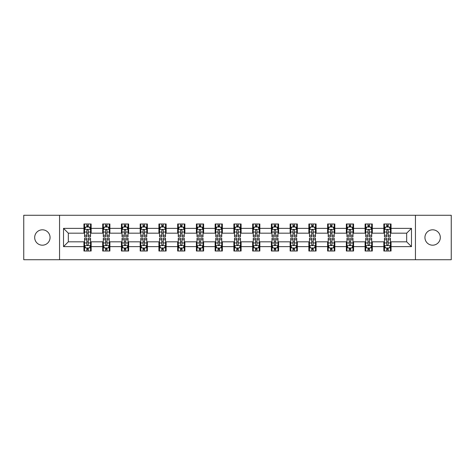 <?xml version="1.0" encoding="UTF-8"?>
<svg xmlns="http://www.w3.org/2000/svg" width="475" height="475" viewBox="0 0 475 475"><rect width="100%" height="100%" fill="white"/><g stroke="black" fill="none" stroke-linecap="round" stroke-linejoin="round"><path stroke-width="0.71" d="M432.624 229.811A7.689 7.689 0 0 0 424.935 237.5A7.689 7.689 0 0 0 432.624 245.189A7.689 7.689 0 0 0 440.319 237.5A7.689 7.689 0 0 0 432.624 229.811M42.376 229.811A7.689 7.689 0 0 0 34.681 237.5A7.689 7.689 0 0 0 42.376 245.189A7.689 7.689 0 0 0 50.065 237.5A7.689 7.689 0 0 0 42.376 229.811M415.447 259.73L451.25 259.73L451.25 215.27L415.447 215.27L415.447 259.73L59.553 259.73L59.553 215.27L23.75 215.27L23.75 259.73L59.553 259.73M415.447 215.27L59.553 215.27M391.056 228.368L391.056 223.98L383.848 223.98L383.848 228.368L372.311 228.368L372.311 223.98L365.103 223.98L365.103 228.368L353.566 228.368L353.566 223.98L346.358 223.98L346.358 228.368L334.822 228.368L334.822 223.98L327.613 223.98L327.613 228.368L316.077 228.368L316.077 223.98L308.869 223.98L308.869 228.368L297.338 228.368L297.338 223.98L290.124 223.98L290.124 228.368L278.593 228.368L278.593 223.98L271.385 223.98L271.385 228.368L259.849 228.368L259.849 223.98L252.641 223.98L252.641 228.368L241.104 228.368L241.104 223.98L233.896 223.98L233.896 228.368L222.359 228.368L222.359 223.98L215.151 223.98L215.151 228.368L203.615 228.368L203.615 223.98L196.407 223.98L196.407 228.368L184.876 228.368L184.876 223.98L177.662 223.98L177.662 228.368L166.131 228.368L166.131 223.98L158.923 223.98L158.923 228.368L147.387 228.368L147.387 223.98L140.178 223.98L140.178 228.368L128.642 228.368L128.642 223.98L121.434 223.98L121.434 228.368L109.897 228.368L109.897 223.98L102.689 223.98L102.689 228.368L91.153 228.368L91.153 223.98L83.944 223.98L83.944 228.368L63.519 228.368L63.519 246.632L68.329 241.822L83.944 241.822L83.944 251.02L91.153 251.02L91.153 241.822L102.689 241.822L102.689 251.02L109.897 251.02L109.897 241.822L121.434 241.822L121.434 251.02L128.642 251.02L128.642 241.822L140.178 241.822L140.178 251.02L147.387 251.02L147.387 241.822L158.923 241.822L158.923 251.02L166.131 251.02L166.131 241.822L177.662 241.822L177.662 251.02L184.876 251.02L184.876 241.822L196.407 241.822L196.407 251.02L203.615 251.02L203.615 241.822L215.151 241.822L215.151 251.02L222.359 251.02L222.359 241.822L233.896 241.822L233.896 251.02L241.104 251.02L241.104 241.822L252.641 241.822L252.641 251.02L259.849 251.02L259.849 241.822L271.385 241.822L271.385 251.02L278.593 251.02L278.593 241.822L290.124 241.822L290.124 251.02L297.338 251.02L297.338 241.822L308.869 241.822L308.869 251.02L316.077 251.02L316.077 241.822L327.613 241.822L327.613 251.02L334.822 251.02L334.822 241.822L346.358 241.822L346.358 251.02L353.566 251.02L353.566 241.822L365.103 241.822L365.103 251.02L372.311 251.02L372.311 241.822L383.848 241.822L383.848 251.02L391.056 251.02L391.056 241.822L406.671 241.822L406.671 233.178L391.056 233.178L391.056 228.368L411.481 228.368L411.481 246.632L391.056 246.632M383.848 246.632L372.311 246.632M365.103 246.632L353.566 246.632M346.358 246.632L334.822 246.632M327.613 246.632L316.077 246.632M308.869 246.632L297.338 246.632M290.124 246.632L278.593 246.632M271.385 246.632L259.849 246.632M252.641 246.632L241.104 246.632M233.896 246.632L222.359 246.632M215.151 246.632L203.615 246.632M196.407 246.632L184.876 246.632M177.662 246.632L166.131 246.632M158.923 246.632L147.387 246.632M140.178 246.632L128.642 246.632M121.434 246.632L109.897 246.632M102.689 246.632L91.153 246.632M83.944 246.632L63.519 246.632M383.848 228.368L383.848 233.178L372.311 233.178L372.311 228.368M365.103 228.368L365.103 233.178L353.566 233.178L353.566 228.368M346.358 228.368L346.358 233.178L334.822 233.178L334.822 228.368M327.613 228.368L327.613 233.178L316.077 233.178L316.077 228.368M308.869 228.368L308.869 233.178L297.338 233.178L297.338 228.368M290.124 228.368L290.124 233.178L278.593 233.178L278.593 228.368M271.385 228.368L271.385 233.178L259.849 233.178L259.849 228.368M252.641 228.368L252.641 233.178L241.104 233.178L241.104 228.368M233.896 228.368L233.896 233.178L222.359 233.178L222.359 228.368M215.151 228.368L215.151 233.178L203.615 233.178L203.615 228.368M196.407 228.368L196.407 233.178L184.876 233.178L184.876 228.368M177.662 228.368L177.662 233.178L166.131 233.178L166.131 228.368M158.923 228.368L158.923 233.178L147.387 233.178L147.387 228.368M140.178 228.368L140.178 233.178L128.642 233.178L128.642 228.368M121.434 228.368L121.434 233.178L109.897 233.178L109.897 228.368M102.689 228.368L102.689 233.178L91.153 233.178L91.153 228.368M83.944 228.368L83.944 233.178L68.329 233.178L63.519 228.368M68.329 233.178L68.329 241.822M411.481 246.632L406.671 241.822M406.671 233.178L411.481 228.368M83.944 226.985L84.544 226.985M86.83 226.985L88.273 226.985M90.553 226.985L91.153 226.985M83.944 233.053L84.544 233.053M86.83 233.053L88.273 233.053M90.553 233.053L91.153 233.053M83.944 241.947L84.544 241.947M86.83 241.947L88.273 241.947M90.553 241.947L91.153 241.947M83.944 248.015L84.544 248.015M86.83 248.015L88.273 248.015M90.553 248.015L91.153 248.015M102.689 241.947L103.289 241.947M105.575 241.947L107.018 241.947M109.298 241.947L109.897 241.947M102.689 248.015L103.289 248.015M105.575 248.015L107.018 248.015M109.298 248.015L109.897 248.015M102.689 226.985L103.289 226.985M105.575 226.985L107.018 226.985M109.298 226.985L109.897 226.985M102.689 233.053L103.289 233.053M105.575 233.053L107.018 233.053M109.298 233.053L109.897 233.053M121.434 241.947L122.033 241.947M124.319 241.947L125.756 241.947M128.042 241.947L128.642 241.947M121.434 248.015L122.033 248.015M124.319 248.015L125.756 248.015M128.042 248.015L128.642 248.015M121.434 226.985L122.033 226.985M124.319 226.985L125.756 226.985M128.042 226.985L128.642 226.985M121.434 233.053L122.033 233.053M124.319 233.053L125.756 233.053M128.042 233.053L128.642 233.053M140.178 241.947L140.778 241.947M143.058 241.947L144.501 241.947M146.787 241.947L147.387 241.947M140.178 248.015L140.778 248.015M143.058 248.015L144.501 248.015M146.787 248.015L147.387 248.015M140.178 226.985L140.778 226.985M143.058 226.985L144.501 226.985M146.787 226.985L147.387 226.985M140.178 233.053L140.778 233.053M143.058 233.053L144.501 233.053M146.787 233.053L147.387 233.053M158.923 241.947L159.523 241.947M161.803 241.947L163.246 241.947M165.532 241.947L166.131 241.947M158.923 248.015L159.523 248.015M161.803 248.015L163.246 248.015M165.532 248.015L166.131 248.015M158.923 226.985L159.523 226.985M161.803 226.985L163.246 226.985M165.532 226.985L166.131 226.985M158.923 233.053L159.523 233.053M161.803 233.053L163.246 233.053M165.532 233.053L166.131 233.053M177.662 241.947L178.268 241.947M180.547 241.947L181.99 241.947M184.27 241.947L184.876 241.947M177.662 248.015L178.268 248.015M180.547 248.015L181.99 248.015M184.27 248.015L184.876 248.015M177.662 226.985L178.268 226.985M180.547 226.985L181.99 226.985M184.27 226.985L184.876 226.985M177.662 233.053L178.268 233.053M180.547 233.053L181.99 233.053M184.27 233.053L184.876 233.053M196.407 241.947L197.006 241.947M199.292 241.947L200.735 241.947M203.015 241.947L203.615 241.947M196.407 248.015L197.006 248.015M199.292 248.015L200.735 248.015M203.015 248.015L203.615 248.015M196.407 226.985L197.006 226.985M199.292 226.985L200.735 226.985M203.015 226.985L203.615 226.985M196.407 233.053L197.006 233.053M199.292 233.053L200.735 233.053M203.015 233.053L203.615 233.053M215.151 241.947L215.751 241.947M218.037 241.947L219.48 241.947M221.76 241.947L222.359 241.947M215.151 248.015L215.751 248.015M218.037 248.015L219.48 248.015M221.76 248.015L222.359 248.015M215.151 226.985L215.751 226.985M218.037 226.985L219.48 226.985M221.76 226.985L222.359 226.985M215.151 233.053L215.751 233.053M218.037 233.053L219.48 233.053M221.76 233.053L222.359 233.053M233.896 241.947L234.496 241.947M236.782 241.947L238.218 241.947M240.504 241.947L241.104 241.947M233.896 248.015L234.496 248.015M236.782 248.015L238.218 248.015M240.504 248.015L241.104 248.015M233.896 226.985L234.496 226.985M236.782 226.985L238.218 226.985M240.504 226.985L241.104 226.985M233.896 233.053L234.496 233.053M236.782 233.053L238.218 233.053M240.504 233.053L241.104 233.053M252.641 241.947L253.24 241.947M255.52 241.947L256.963 241.947M259.249 241.947L259.849 241.947M252.641 248.015L253.24 248.015M255.52 248.015L256.963 248.015M259.249 248.015L259.849 248.015M252.641 226.985L253.24 226.985M255.52 226.985L256.963 226.985M259.249 226.985L259.849 226.985M252.641 233.053L253.24 233.053M255.52 233.053L256.963 233.053M259.249 233.053L259.849 233.053M271.385 241.947L271.985 241.947M274.265 241.947L275.708 241.947M277.994 241.947L278.593 241.947M271.385 248.015L271.985 248.015M274.265 248.015L275.708 248.015M277.994 248.015L278.593 248.015M271.385 226.985L271.985 226.985M274.265 226.985L275.708 226.985M277.994 226.985L278.593 226.985M271.385 233.053L271.985 233.053M274.265 233.053L275.708 233.053M277.994 233.053L278.593 233.053M290.124 241.947L290.73 241.947M293.01 241.947L294.452 241.947M296.733 241.947L297.338 241.947M290.124 248.015L290.73 248.015M293.01 248.015L294.452 248.015M296.733 248.015L297.338 248.015M290.124 226.985L290.73 226.985M293.01 226.985L294.452 226.985M296.733 226.985L297.338 226.985M290.124 233.053L290.73 233.053M293.01 233.053L294.452 233.053M296.733 233.053L297.338 233.053M308.869 241.947L309.468 241.947M311.754 241.947L313.197 241.947M315.477 241.947L316.077 241.947M308.869 248.015L309.468 248.015M311.754 248.015L313.197 248.015M315.477 248.015L316.077 248.015M308.869 226.985L309.468 226.985M311.754 226.985L313.197 226.985M315.477 226.985L316.077 226.985M308.869 233.053L309.468 233.053M311.754 233.053L313.197 233.053M315.477 233.053L316.077 233.053M327.613 241.947L328.213 241.947M330.499 241.947L331.942 241.947M334.222 241.947L334.822 241.947M327.613 248.015L328.213 248.015M330.499 248.015L331.942 248.015M334.222 248.015L334.822 248.015M327.613 226.985L328.213 226.985M330.499 226.985L331.942 226.985M334.222 226.985L334.822 226.985M327.613 233.053L328.213 233.053M330.499 233.053L331.942 233.053M334.222 233.053L334.822 233.053M346.358 241.947L346.958 241.947M349.244 241.947L350.681 241.947M352.967 241.947L353.566 241.947M346.358 248.015L346.958 248.015M349.244 248.015L350.681 248.015M352.967 248.015L353.566 248.015M346.358 226.985L346.958 226.985M349.244 226.985L350.681 226.985M352.967 226.985L353.566 226.985M346.358 233.053L346.958 233.053M349.244 233.053L350.681 233.053M352.967 233.053L353.566 233.053M365.103 241.947L365.702 241.947M367.983 241.947L369.425 241.947M371.711 241.947L372.311 241.947M365.103 248.015L365.702 248.015M367.983 248.015L369.425 248.015M371.711 248.015L372.311 248.015M365.103 226.985L365.702 226.985M367.983 226.985L369.425 226.985M371.711 226.985L372.311 226.985M365.103 233.053L365.702 233.053M367.983 233.053L369.425 233.053M371.711 233.053L372.311 233.053M383.848 241.947L384.447 241.947M386.727 241.947L388.17 241.947M390.456 241.947L391.056 241.947M383.848 248.015L384.447 248.015M386.727 248.015L388.17 248.015M390.456 248.015L391.056 248.015M383.848 226.985L384.447 226.985M386.727 226.985L388.17 226.985M390.456 226.985L391.056 226.985M383.848 233.053L384.447 233.053M386.727 233.053L388.17 233.053M390.456 233.053L391.056 233.053M88.273 225.548L86.83 225.548M90.553 235.273L88.273 235.273L88.273 236.782L90.553 236.782L90.553 229.449L89.353 227.044L85.749 227.044L84.544 229.449L84.544 236.782L86.83 236.782L86.83 235.273L84.544 235.273M84.544 229.449L84.544 223.98M90.553 229.449L90.553 223.98M86.83 227.044L86.83 223.98M88.273 223.98L88.273 227.044M88.273 235.273L88.273 230.351C87.792 229.425 87.311 229.425 86.83 230.351L86.83 235.273M86.83 249.452L88.273 249.452M84.544 239.727L86.83 239.727L86.83 238.218L84.544 238.218L84.544 245.551L85.749 247.956L89.353 247.956L90.553 245.551L90.553 238.218L88.273 238.218L88.273 239.727L90.553 239.727M90.553 245.551L90.553 251.02M84.544 245.551L84.544 251.02M88.273 247.956L88.273 251.02M86.83 251.02L86.83 247.956M86.83 239.727L86.83 244.649C87.311 245.575 87.792 245.575 88.273 244.649L88.273 239.727M107.018 225.548L105.575 225.548M109.298 235.273L107.018 235.273L107.018 236.782L109.298 236.782L109.298 229.449L108.098 227.044L104.494 227.044L103.289 229.449L103.289 236.782L105.575 236.782L105.575 235.273L103.289 235.273M103.289 229.449L103.289 223.98M109.298 229.449L109.298 223.98M105.575 227.044L105.575 223.98M107.018 223.98L107.018 227.044M107.018 235.273L107.018 230.351C106.537 229.425 106.056 229.425 105.575 230.351L105.575 235.273M125.756 225.548L124.319 225.548M128.042 235.273L125.756 235.273L125.756 236.782L128.042 236.782L128.042 229.449L126.843 227.044L123.233 227.044L122.033 229.449L122.033 236.782L124.319 236.782L124.319 235.273L122.033 235.273M122.033 229.449L122.033 223.98M128.042 229.449L128.042 223.98M124.319 227.044L124.319 223.98M125.756 223.98L125.756 227.044M125.756 235.273L125.756 230.351C125.281 229.425 124.8 229.425 124.319 230.351L124.319 235.273M105.575 249.452L107.018 249.452M103.289 239.727L105.575 239.727L105.575 238.218L103.289 238.218L103.289 245.551L104.494 247.956L108.098 247.956L109.298 245.551L109.298 238.218L107.018 238.218L107.018 239.727L109.298 239.727M109.298 245.551L109.298 251.02M103.289 245.551L103.289 251.02M107.018 247.956L107.018 251.02M105.575 251.02L105.575 247.956M105.575 239.727L105.575 244.649C106.056 245.575 106.537 245.575 107.018 244.649L107.018 239.727M124.319 249.452L125.756 249.452M122.033 239.727L124.319 239.727L124.319 238.218L122.033 238.218L122.033 245.551L123.233 247.956L126.843 247.956L128.042 245.551L128.042 238.218L125.756 238.218L125.756 239.727L128.042 239.727M128.042 245.551L128.042 251.02M122.033 245.551L122.033 251.02M125.756 247.956L125.756 251.02M124.319 251.02L124.319 247.956M124.319 239.727L124.319 244.649C124.794 245.575 125.275 245.575 125.756 244.649L125.756 239.727M144.501 225.548L143.058 225.548M146.787 235.273L144.501 235.273L144.501 236.782L146.787 236.782L146.787 229.449L145.582 227.044L141.977 227.044L140.778 229.449L140.778 236.782L143.058 236.782L143.058 235.273L140.778 235.273M140.778 229.449L140.778 223.98M146.787 229.449L146.787 223.98M143.058 227.044L143.058 223.98M144.501 223.98L144.501 227.044M144.501 235.273L144.501 230.351C144.02 229.425 143.539 229.425 143.058 230.351L143.058 235.273M163.246 225.548L161.803 225.548M165.532 235.273L163.246 235.273L163.246 236.782L165.532 236.782L165.532 229.449L164.326 227.044L160.722 227.044L159.523 229.449L159.523 236.782L161.803 236.782L161.803 235.273L159.523 235.273M159.523 229.449L159.523 223.98M165.532 229.449L165.532 223.98M161.803 227.044L161.803 223.98M163.246 223.98L163.246 227.044M163.246 235.273L163.246 230.351C162.765 229.425 162.284 229.425 161.803 230.351L161.803 235.273M181.99 225.548L180.547 225.548M184.27 235.273L181.99 235.273L181.99 236.782L184.27 236.782L184.27 229.449L183.071 227.044L179.467 227.044L178.268 229.449L178.268 236.782L180.547 236.782L180.547 235.273L178.268 235.273M178.268 229.449L178.268 223.98M184.27 229.449L184.27 223.98M180.547 227.044L180.547 223.98M181.99 223.98L181.99 227.044M181.99 235.273L181.99 230.351C181.509 229.425 181.028 229.425 180.547 230.351L180.547 235.273M143.058 249.452L144.501 249.452M140.778 239.727L143.058 239.727L143.058 238.218L140.778 238.218L140.778 245.551L141.977 247.956L145.582 247.956L146.787 245.551L146.787 238.218L144.501 238.218L144.501 239.727L146.787 239.727M146.787 245.551L146.787 251.02M140.778 245.551L140.778 251.02M144.501 247.956L144.501 251.02M143.058 251.02L143.058 247.956M143.058 239.727L143.058 244.649C143.539 245.575 144.02 245.575 144.501 244.649L144.501 239.727M161.803 249.452L163.246 249.452M159.523 239.727L161.803 239.727L161.803 238.218L159.523 238.218L159.523 245.551L160.722 247.956L164.326 247.956L165.532 245.551L165.532 238.218L163.246 238.218L163.246 239.727L165.532 239.727M165.532 245.551L165.532 251.02M159.523 245.551L159.523 251.02M163.246 247.956L163.246 251.02M161.803 251.02L161.803 247.956M161.803 239.727L161.803 244.649C162.284 245.575 162.765 245.575 163.246 244.649L163.246 239.727M180.547 249.452L181.99 249.452M178.268 239.727L180.547 239.727L180.547 238.218L178.268 238.218L178.268 245.551L179.467 247.956L183.071 247.956L184.27 245.551L184.27 238.218L181.99 238.218L181.99 239.727L184.27 239.727M184.27 245.551L184.27 251.02M178.268 245.551L178.268 251.02M181.99 247.956L181.99 251.02M180.547 251.02L180.547 247.956M180.547 239.727L180.547 244.649C181.028 245.575 181.509 245.575 181.99 244.649L181.99 239.727M199.292 249.452L200.735 249.452M197.006 239.727L199.292 239.727L199.292 238.218L197.006 238.218L197.006 245.551L198.212 247.956L201.816 247.956L203.015 245.551L203.015 238.218L200.735 238.218L200.735 239.727L203.015 239.727M203.015 245.551L203.015 251.02M197.006 245.551L197.006 251.02M200.735 247.956L200.735 251.02M199.292 251.02L199.292 247.956M199.292 239.727L199.292 244.649C199.773 245.575 200.254 245.575 200.735 244.649L200.735 239.727M218.037 249.452L219.48 249.452M215.751 239.727L218.037 239.727L218.037 238.218L215.751 238.218L215.751 245.551L216.956 247.956L220.56 247.956L221.76 245.551L221.76 238.218L219.48 238.218L219.48 239.727L221.76 239.727M221.76 245.551L221.76 251.02M215.751 245.551L215.751 251.02M219.48 247.956L219.48 251.02M218.037 251.02L218.037 247.956M218.037 239.727L218.037 244.649C218.518 245.575 218.999 245.575 219.48 244.649L219.48 239.727M236.782 249.452L238.218 249.452M234.496 239.727L236.782 239.727L236.782 238.218L234.496 238.218L234.496 245.551L235.695 247.956L239.305 247.956L240.504 245.551L240.504 238.218L238.218 238.218L238.218 239.727L240.504 239.727M240.504 245.551L240.504 251.02M234.496 245.551L234.496 251.02M238.218 247.956L238.218 251.02M236.782 251.02L236.782 247.956M236.782 239.727L236.782 244.649C237.257 245.575 237.737 245.575 238.218 244.649L238.218 239.727M255.52 249.452L256.963 249.452M253.24 239.727L255.52 239.727L255.52 238.218L253.24 238.218L253.24 245.551L254.44 247.956L258.044 247.956L259.249 245.551L259.249 238.218L256.963 238.218L256.963 239.727L259.249 239.727M259.249 245.551L259.249 251.02M253.24 245.551L253.24 251.02M256.963 247.956L256.963 251.02M255.52 251.02L255.52 247.956M255.52 239.727L255.52 244.649C256.001 245.575 256.482 245.575 256.963 244.649L256.963 239.727M274.265 249.452L275.708 249.452M271.985 239.727L274.265 239.727L274.265 238.218L271.985 238.218L271.985 245.551L273.184 247.956L276.788 247.956L277.994 245.551L277.994 238.218L275.708 238.218L275.708 239.727L277.994 239.727M277.994 245.551L277.994 251.02M271.985 245.551L271.985 251.02M275.708 247.956L275.708 251.02M274.265 251.02L274.265 247.956M274.265 239.727L274.265 244.649C274.746 245.575 275.227 245.575 275.708 244.649L275.708 239.727M293.01 249.452L294.452 249.452M290.73 239.727L293.01 239.727L293.01 238.218L290.73 238.218L290.73 245.551L291.929 247.956L295.533 247.956L296.733 245.551L296.733 238.218L294.452 238.218L294.452 239.727L296.733 239.727M296.733 245.551L296.733 251.02M290.73 245.551L290.73 251.02M294.452 247.956L294.452 251.02M293.01 251.02L293.01 247.956M293.01 239.727L293.01 244.649C293.491 245.575 293.972 245.575 294.452 244.649L294.452 239.727M311.754 249.452L313.197 249.452M309.468 239.727L311.754 239.727L311.754 238.218L309.468 238.218L309.468 245.551L310.674 247.956L314.278 247.956L315.477 245.551L315.477 238.218L313.197 238.218L313.197 239.727L315.477 239.727M315.477 245.551L315.477 251.02M309.468 245.551L309.468 251.02M313.197 247.956L313.197 251.02M311.754 251.02L311.754 247.956M311.754 239.727L311.754 244.649C312.235 245.575 312.716 245.575 313.197 244.649L313.197 239.727M330.499 249.452L331.942 249.452M328.213 239.727L330.499 239.727L330.499 238.218L328.213 238.218L328.213 245.551L329.418 247.956L333.022 247.956L334.222 245.551L334.222 238.218L331.942 238.218L331.942 239.727L334.222 239.727M334.222 245.551L334.222 251.02M328.213 245.551L328.213 251.02M331.942 247.956L331.942 251.02M330.499 251.02L330.499 247.956M330.499 239.727L330.499 244.649C330.98 245.575 331.461 245.575 331.942 244.649L331.942 239.727M349.244 249.452L350.681 249.452M346.958 239.727L349.244 239.727L349.244 238.218L346.958 238.218L346.958 245.551L348.157 247.956L351.767 247.956L352.967 245.551L352.967 238.218L350.681 238.218L350.681 239.727L352.967 239.727M352.967 245.551L352.967 251.02M346.958 245.551L346.958 251.02M350.681 247.956L350.681 251.02M349.244 251.02L349.244 247.956M349.244 239.727L349.244 244.649C349.719 245.575 350.2 245.575 350.681 244.649L350.681 239.727M200.735 225.548L199.292 225.548M203.015 235.273L200.735 235.273L200.735 236.782L203.015 236.782L203.015 229.449L201.816 227.044L198.212 227.044L197.006 229.449L197.006 236.782L199.292 236.782L199.292 235.273L197.006 235.273M197.006 229.449L197.006 223.98M203.015 229.449L203.015 223.98M199.292 227.044L199.292 223.98M200.735 223.98L200.735 227.044M200.735 235.273L200.735 230.351C200.254 229.425 199.773 229.425 199.292 230.351L199.292 235.273M219.48 225.548L218.037 225.548M221.76 235.273L219.48 235.273L219.48 236.782L221.76 236.782L221.76 229.449L220.56 227.044L216.956 227.044L215.751 229.449L215.751 236.782L218.037 236.782L218.037 235.273L215.751 235.273M215.751 229.449L215.751 223.98M221.76 229.449L221.76 223.98M218.037 227.044L218.037 223.98M219.48 223.98L219.48 227.044M219.48 235.273L219.48 230.351C218.999 229.425 218.518 229.425 218.037 230.351L218.037 235.273M238.218 225.548L236.782 225.548M240.504 235.273L238.218 235.273L238.218 236.782L240.504 236.782L240.504 229.449L239.305 227.044L235.695 227.044L234.496 229.449L234.496 236.782L236.782 236.782L236.782 235.273L234.496 235.273M234.496 229.449L234.496 223.98M240.504 229.449L240.504 223.98M236.782 227.044L236.782 223.98M238.218 223.98L238.218 227.044M238.218 235.273L238.218 230.351C237.743 229.425 237.263 229.425 236.782 230.351L236.782 235.273M256.963 225.548L255.52 225.548M259.249 235.273L256.963 235.273L256.963 236.782L259.249 236.782L259.249 229.449L258.044 227.044L254.44 227.044L253.24 229.449L253.24 236.782L255.52 236.782L255.52 235.273L253.24 235.273M253.24 229.449L253.24 223.98M259.249 229.449L259.249 223.98M255.52 227.044L255.52 223.98M256.963 223.98L256.963 227.044M256.963 235.273L256.963 230.351C256.482 229.425 256.001 229.425 255.52 230.351L255.52 235.273M275.708 225.548L274.265 225.548M277.994 235.273L275.708 235.273L275.708 236.782L277.994 236.782L277.994 229.449L276.788 227.044L273.184 227.044L271.985 229.449L271.985 236.782L274.265 236.782L274.265 235.273L271.985 235.273M271.985 229.449L271.985 223.98M277.994 229.449L277.994 223.98M274.265 227.044L274.265 223.98M275.708 223.98L275.708 227.044M275.708 235.273L275.708 230.351C275.227 229.425 274.746 229.425 274.265 230.351L274.265 235.273M294.452 225.548L293.01 225.548M296.733 235.273L294.452 235.273L294.452 236.782L296.733 236.782L296.733 229.449L295.533 227.044L291.929 227.044L290.73 229.449L290.73 236.782L293.01 236.782L293.01 235.273L290.73 235.273M290.73 229.449L290.73 223.98M296.733 229.449L296.733 223.98M293.01 227.044L293.01 223.98M294.452 223.98L294.452 227.044M294.452 235.273L294.452 230.351C293.972 229.425 293.491 229.425 293.01 230.351L293.01 235.273M313.197 225.548L311.754 225.548M315.477 235.273L313.197 235.273L313.197 236.782L315.477 236.782L315.477 229.449L314.278 227.044L310.674 227.044L309.468 229.449L309.468 236.782L311.754 236.782L311.754 235.273L309.468 235.273M309.468 229.449L309.468 223.98M315.477 229.449L315.477 223.98M311.754 227.044L311.754 223.98M313.197 223.98L313.197 227.044M313.197 235.273L313.197 230.351C312.716 229.425 312.235 229.425 311.754 230.351L311.754 235.273M331.942 225.548L330.499 225.548M334.222 235.273L331.942 235.273L331.942 236.782L334.222 236.782L334.222 229.449L333.022 227.044L329.418 227.044L328.213 229.449L328.213 236.782L330.499 236.782L330.499 235.273L328.213 235.273M328.213 229.449L328.213 223.98M334.222 229.449L334.222 223.98M330.499 227.044L330.499 223.98M331.942 223.98L331.942 227.044M331.942 235.273L331.942 230.351C331.461 229.425 330.98 229.425 330.499 230.351L330.499 235.273M350.681 225.548L349.244 225.548M352.967 235.273L350.681 235.273L350.681 236.782L352.967 236.782L352.967 229.449L351.767 227.044L348.157 227.044L346.958 229.449L346.958 236.782L349.244 236.782L349.244 235.273L346.958 235.273M346.958 229.449L346.958 223.98M352.967 229.449L352.967 223.98M349.244 227.044L349.244 223.98M350.681 223.98L350.681 227.044M350.681 235.273L350.681 230.351C350.206 229.425 349.725 229.425 349.244 230.351L349.244 235.273M369.425 225.548L367.983 225.548M371.711 235.273L369.425 235.273L369.425 236.782L371.711 236.782L371.711 229.449L370.506 227.044L366.902 227.044L365.702 229.449L365.702 236.782L367.983 236.782L367.983 235.273L365.702 235.273M365.702 229.449L365.702 223.98M371.711 229.449L371.711 223.98M367.983 227.044L367.983 223.98M369.425 223.98L369.425 227.044M369.425 235.273L369.425 230.351C368.944 229.425 368.463 229.425 367.983 230.351L367.983 235.273M367.983 249.452L369.425 249.452M365.702 239.727L367.983 239.727L367.983 238.218L365.702 238.218L365.702 245.551L366.902 247.956L370.506 247.956L371.711 245.551L371.711 238.218L369.425 238.218L369.425 239.727L371.711 239.727M371.711 245.551L371.711 251.02M365.702 245.551L365.702 251.02M369.425 247.956L369.425 251.02M367.983 251.02L367.983 247.956M367.983 239.727L367.983 244.649C368.463 245.575 368.944 245.575 369.425 244.649L369.425 239.727M388.17 225.548L386.727 225.548M390.456 235.273L388.17 235.273L388.17 236.782L390.456 236.782L390.456 229.449L389.251 227.044L385.647 227.044L384.447 229.449L384.447 236.782L386.727 236.782L386.727 235.273L384.447 235.273M384.447 229.449L384.447 223.98M390.456 229.449L390.456 223.98M386.727 227.044L386.727 223.98M388.17 223.98L388.17 227.044M388.17 235.273L388.17 230.351C387.689 229.425 387.208 229.425 386.727 230.351L386.727 235.273M386.727 249.452L388.17 249.452M384.447 239.727L386.727 239.727L386.727 238.218L384.447 238.218L384.447 245.551L385.647 247.956L389.251 247.956L390.456 245.551L390.456 238.218L388.17 238.218L388.17 239.727L390.456 239.727M390.456 245.551L390.456 251.02M384.447 245.551L384.447 251.02M388.17 247.956L388.17 251.02M386.727 251.02L386.727 247.956M386.727 239.727L386.727 244.649C387.208 245.575 387.689 245.575 388.17 244.649L388.17 239.727M90.523 229.389L84.58 229.389M84.544 227.192L85.678 227.192M89.425 227.192L90.553 227.192M86.83 232.049L84.544 232.049M90.553 232.049L88.273 232.049M88.273 226.308L86.83 226.308M84.58 245.611L90.523 245.611M90.553 247.808L89.425 247.808M85.678 247.808L84.544 247.808M88.273 242.951L90.553 242.951M84.544 242.951L86.83 242.951M86.83 248.692L88.273 248.692M109.268 229.389L103.318 229.389M103.289 227.192L104.423 227.192M108.169 227.192L109.298 227.192M105.575 232.049L103.289 232.049M109.298 232.049L107.018 232.049M107.018 226.308L105.575 226.308M128.012 229.389L122.063 229.389M122.033 227.192L123.162 227.192M126.914 227.192L128.042 227.192M124.319 232.049L122.033 232.049M128.042 232.049L125.756 232.049M125.756 226.308L124.319 226.308M103.318 245.611L109.268 245.611M109.298 247.808L108.169 247.808M104.423 247.808L103.289 247.808M107.018 242.951L109.298 242.951M103.289 242.951L105.575 242.951M105.575 248.692L107.018 248.692M122.063 245.611L128.012 245.611M128.042 247.808L126.914 247.808M123.162 247.808L122.033 247.808M125.756 242.951L128.042 242.951M122.033 242.951L124.319 242.951M124.319 248.692L125.756 248.692M146.757 229.389L140.808 229.389M140.778 227.192L141.906 227.192M145.659 227.192L146.787 227.192M143.058 232.049L140.778 232.049M146.787 232.049L144.501 232.049M144.501 226.308L143.058 226.308M165.502 229.389L159.553 229.389M159.523 227.192L160.651 227.192M164.398 227.192L165.532 227.192M161.803 232.049L159.523 232.049M165.532 232.049L163.246 232.049M163.246 226.308L161.803 226.308M184.241 229.389L178.297 229.389M178.268 227.192L179.396 227.192M183.142 227.192L184.27 227.192M180.547 232.049L178.268 232.049M184.27 232.049L181.99 232.049M181.99 226.308L180.547 226.308M140.808 245.611L146.757 245.611M146.787 247.808L145.659 247.808M141.906 247.808L140.778 247.808M144.501 242.951L146.787 242.951M140.778 242.951L143.058 242.951M143.058 248.692L144.501 248.692M159.553 245.611L165.502 245.611M165.532 247.808L164.398 247.808M160.651 247.808L159.523 247.808M163.246 242.951L165.532 242.951M159.523 242.951L161.803 242.951M161.803 248.692L163.246 248.692M178.297 245.611L184.241 245.611M184.27 247.808L183.142 247.808M179.396 247.808L178.268 247.808M181.99 242.951L184.27 242.951M178.268 242.951L180.547 242.951M180.547 248.692L181.99 248.692M197.036 245.611L202.985 245.611M203.015 247.808L201.887 247.808M198.14 247.808L197.006 247.808M200.735 242.951L203.015 242.951M197.006 242.951L199.292 242.951M199.292 248.692L200.735 248.692M215.781 245.611L221.73 245.611M221.76 247.808L220.632 247.808M216.879 247.808L215.751 247.808M219.48 242.951L221.76 242.951M215.751 242.951L218.037 242.951M218.037 248.692L219.48 248.692M234.525 245.611L240.475 245.611M240.504 247.808L239.376 247.808M235.624 247.808L234.496 247.808M238.218 242.951L240.504 242.951M234.496 242.951L236.782 242.951M236.782 248.692L238.218 248.692M253.27 245.611L259.219 245.611M259.249 247.808L258.121 247.808M254.368 247.808L253.24 247.808M256.963 242.951L259.249 242.951M253.24 242.951L255.52 242.951M255.52 248.692L256.963 248.692M272.015 245.611L277.964 245.611M277.994 247.808L276.86 247.808M273.113 247.808L271.985 247.808M275.708 242.951L277.994 242.951M271.985 242.951L274.265 242.951M274.265 248.692L275.708 248.692M290.759 245.611L296.703 245.611M296.733 247.808L295.604 247.808M291.858 247.808L290.73 247.808M294.452 242.951L296.733 242.951M290.73 242.951L293.01 242.951M293.01 248.692L294.452 248.692M309.498 245.611L315.447 245.611M315.477 247.808L314.349 247.808M310.603 247.808L309.468 247.808M313.197 242.951L315.477 242.951M309.468 242.951L311.754 242.951M311.754 248.692L313.197 248.692M328.243 245.611L334.192 245.611M334.222 247.808L333.094 247.808M329.341 247.808L328.213 247.808M331.942 242.951L334.222 242.951M328.213 242.951L330.499 242.951M330.499 248.692L331.942 248.692M346.988 245.611L352.937 245.611M352.967 247.808L351.838 247.808M348.086 247.808L346.958 247.808M350.681 242.951L352.967 242.951M346.958 242.951L349.244 242.951M349.244 248.692L350.681 248.692M202.985 229.389L197.036 229.389M197.006 227.192L198.14 227.192M201.887 227.192L203.015 227.192M199.292 232.049L197.006 232.049M203.015 232.049L200.735 232.049M200.735 226.308L199.292 226.308M221.73 229.389L215.781 229.389M215.751 227.192L216.879 227.192M220.632 227.192L221.76 227.192M218.037 232.049L215.751 232.049M221.76 232.049L219.48 232.049M219.48 226.308L218.037 226.308M240.475 229.389L234.525 229.389M234.496 227.192L235.624 227.192M239.376 227.192L240.504 227.192M236.782 232.049L234.496 232.049M240.504 232.049L238.218 232.049M238.218 226.308L236.782 226.308M259.219 229.389L253.27 229.389M253.24 227.192L254.368 227.192M258.121 227.192L259.249 227.192M255.52 232.049L253.24 232.049M259.249 232.049L256.963 232.049M256.963 226.308L255.52 226.308M277.964 229.389L272.015 229.389M271.985 227.192L273.113 227.192M276.86 227.192L277.994 227.192M274.265 232.049L271.985 232.049M277.994 232.049L275.708 232.049M275.708 226.308L274.265 226.308M296.703 229.389L290.759 229.389M290.73 227.192L291.858 227.192M295.604 227.192L296.733 227.192M293.01 232.049L290.73 232.049M296.733 232.049L294.452 232.049M294.452 226.308L293.01 226.308M315.447 229.389L309.498 229.389M309.468 227.192L310.603 227.192M314.349 227.192L315.477 227.192M311.754 232.049L309.468 232.049M315.477 232.049L313.197 232.049M313.197 226.308L311.754 226.308M334.192 229.389L328.243 229.389M328.213 227.192L329.341 227.192M333.094 227.192L334.222 227.192M330.499 232.049L328.213 232.049M334.222 232.049L331.942 232.049M331.942 226.308L330.499 226.308M352.937 229.389L346.988 229.389M346.958 227.192L348.086 227.192M351.838 227.192L352.967 227.192M349.244 232.049L346.958 232.049M352.967 232.049L350.681 232.049M350.681 226.308L349.244 226.308M371.682 229.389L365.732 229.389M365.702 227.192L366.831 227.192M370.577 227.192L371.711 227.192M367.983 232.049L365.702 232.049M371.711 232.049L369.425 232.049M369.425 226.308L367.983 226.308M365.732 245.611L371.682 245.611M371.711 247.808L370.577 247.808M366.831 247.808L365.702 247.808M369.425 242.951L371.711 242.951M365.702 242.951L367.983 242.951M367.983 248.692L369.425 248.692M390.42 229.389L384.477 229.389M384.447 227.192L385.575 227.192M389.322 227.192L390.456 227.192M386.727 232.049L384.447 232.049M390.456 232.049L388.17 232.049M388.17 226.308L386.727 226.308M384.477 245.611L390.42 245.611M390.456 247.808L389.322 247.808M385.575 247.808L384.447 247.808M388.17 242.951L390.456 242.951M384.447 242.951L386.727 242.951M386.727 248.692L388.17 248.692"/></g></svg>

